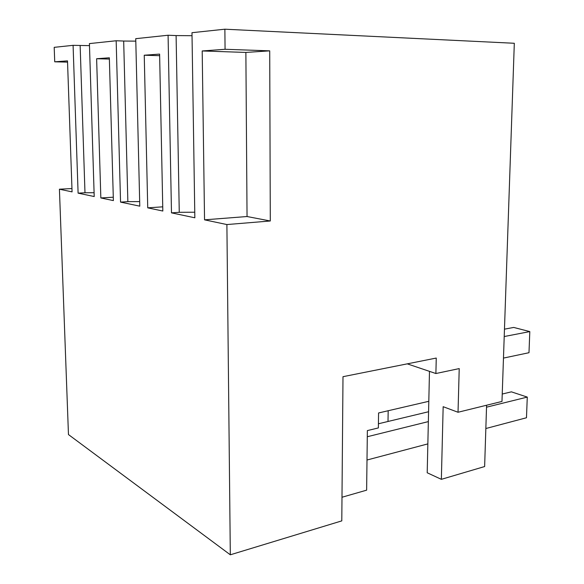 <?xml version="1.0" encoding="UTF-8"?>
<svg xmlns="http://www.w3.org/2000/svg" width="584" height="584" viewBox="0 0 584 584"><rect width="100%" height="100%" fill="white"/><g stroke="black" fill="none" stroke-linecap="round" stroke-linejoin="round"><path stroke-width="0.88" d="M486.589 405.23L484.632 466.543L441.358 479.333L443.161 406.69L458.031 412.26L459.221 368.592L435.89 373.526L436.255 358.058L342.998 376.687L341.793 520.877L230.315 554.8L226.891 224.555L270.297 220.986L247.047 216.525L245.871 52.429L202.195 50.961L204.546 219.832L247.047 216.525M441.358 479.333L427.203 472.77L429.481 371.366M458.031 412.26L501.977 401.442L514.314 43.274L224.869 29.2L191.983 32.697L194.844 217.788L171.484 212.861L168.082 35.237L135.736 38.675L139.788 206.167L120.552 202.108L116.165 40.756L89.418 43.596L94.214 196.545L78.103 193.151L73.088 45.333L54.195 47.34L54.728 61.809L67.547 62.123M270.297 220.986L269.713 50.852L225.074 49.282L224.869 29.2M435.89 373.526L407.252 363.847M341.99 497.247L366.628 490.166L367.365 430.598L378.359 427.926L378.571 412.968L428.809 401.303M230.315 554.8L68.467 434.569L59.422 189.209L71.956 188.544M89.483 45.64L73.088 45.333M388.01 421.473L388.178 410.734M226.891 224.555L204.546 219.832M225.074 49.282L202.195 50.961M59.422 189.209L72.073 191.873L67.503 60.875L54.728 61.809M147.737 207.846L144.241 55.225L159.607 54.1L162.827 211.028L147.737 207.846L162.739 206.831M100.842 197.947L96.623 58.729L109.339 57.794L113.384 200.597L100.842 197.947L113.289 197.209M269.713 50.852L245.871 52.429M80.147 45.574L84.979 192.764L78.103 193.151M84.979 192.764L94.097 192.735M168.082 35.237L176.098 35.58L179.259 212.299L194.757 212.218M179.259 212.299L171.484 212.861M176.098 35.58L192.026 35.704M116.165 40.756L123.677 41.041L127.859 201.648L139.678 201.597M127.859 201.648L120.552 202.108M123.677 41.041L135.795 41.136M144.241 55.225L159.636 55.684M96.623 58.729L109.376 59.072M503.474 358.087L528.987 352.707L529.805 331.588L513.694 327.434L504.466 329.164M529.805 331.588L504.211 336.537M378.417 423.78L428.576 411.735M502.233 394.039L511.38 391.842L527.279 397.091L526.476 417.757L485.844 428.525M367 460.017L427.853 443.891M367.292 436.737L428.349 421.604M486.523 407.187L527.279 397.091"/></g></svg>
